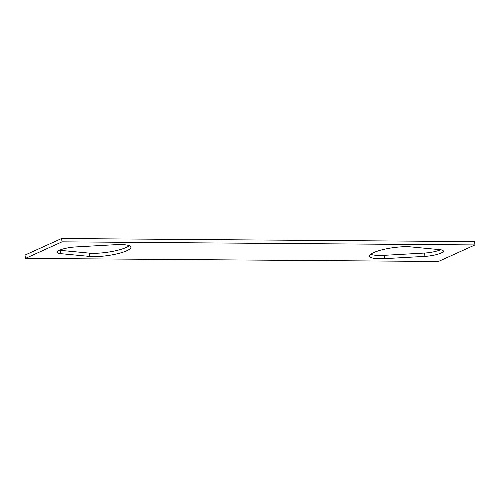 <?xml version="1.0" encoding="UTF-8"?>
<svg xmlns="http://www.w3.org/2000/svg" width="500" height="500" viewBox="0 0 500 500"><rect width="100%" height="100%" fill="white"/><g stroke="black" fill="none" stroke-linecap="round" stroke-linejoin="round"><path stroke-width="0.75" d="M475 244.925L474.525 241.612L61.562 238.525L62.044 241.838L25.475 258.387L438.438 261.475L475 244.925L62.044 241.838M25.475 258.387L25 255.075L61.562 238.525M129.294 245.706A23.969 5.025 -8.2 0 1 89.181 253.113L60.213 250.338A13.694 2.869 -8.2 0 1 59.438 250.244M440.562 249.756A13.694 2.869 -8.2 0 1 424.487 253.056L384.4 255.319A23.969 5.025 -8.2 0 1 370.706 254.294M75.512 246.944L115.6 244.681A23.969 5.025 -8.2 0 1 130.887 247.169A23.969 5.025 -8.2 0 1 116.094 254.056A23.969 5.025 -8.2 0 1 89.663 256.425L60.688 253.65A13.694 2.869 -8.2 0 1 57.138 252.269A13.694 2.869 -8.2 0 1 75.512 246.944M384.875 258.631A23.969 5.025 -8.2 0 1 369.594 256.144A23.969 5.025 -8.2 0 1 384.381 249.256A23.969 5.025 -8.2 0 1 410.819 246.887L439.787 249.662A13.694 2.869 -8.2 0 1 443.344 251.044A13.694 2.869 -8.2 0 1 424.963 256.375L384.875 258.631L384.4 255.319M424.963 256.375L424.487 253.056M89.663 256.425L89.181 253.113M60.213 250.338L60.688 253.65"/></g></svg>
